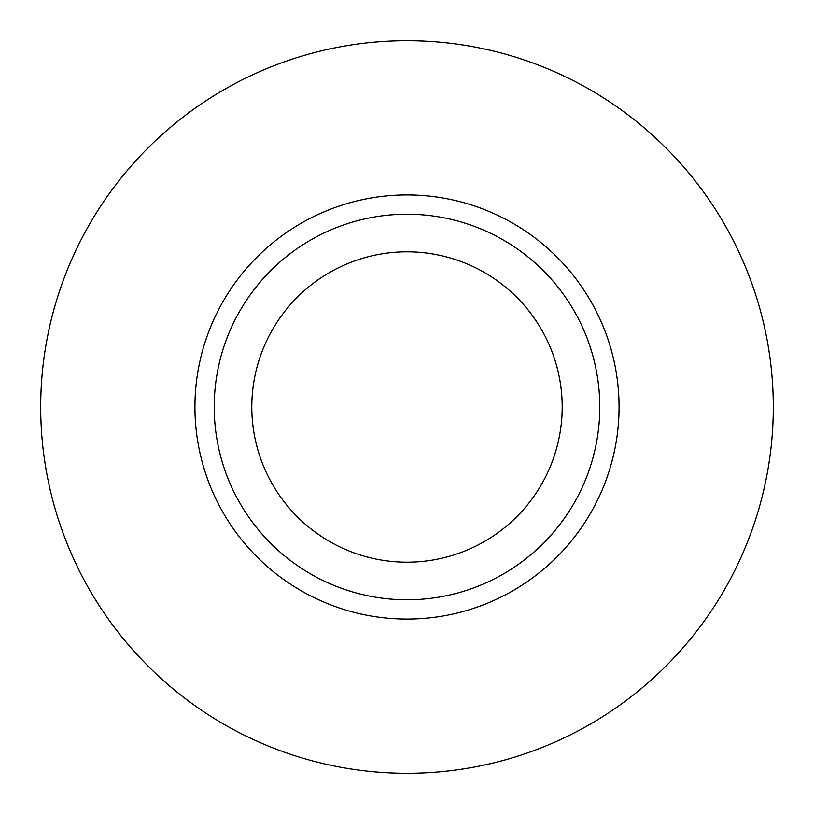 <?xml version="1.0" encoding="UTF-8"?>
<svg xmlns="http://www.w3.org/2000/svg" width="814" height="814" viewBox="0 0 814 814"><rect width="100%" height="100%" fill="white"/><g stroke="black" fill="none" stroke-linecap="round" stroke-linejoin="round"><path stroke-width="1.22" d="M562.199 407A155.199 155.199 0 0 1 407 562.199A155.199 155.199 0 0 1 251.801 407A155.199 155.199 0 0 1 407 251.801A155.199 155.199 0 0 1 562.199 407M599.786 407A192.786 192.786 0 0 1 407 599.786A192.786 192.786 0 0 1 214.214 407A192.786 192.786 0 0 1 407 214.214A192.786 192.786 0 0 1 599.786 407M773.3 407A366.3 366.3 0 0 1 407 773.3A366.3 366.3 0 0 1 40.7 407A366.3 366.3 0 0 1 407 40.7A366.3 366.3 0 0 1 773.3 407M194.933 407A212.067 212.067 0 0 1 407 194.933A212.067 212.067 0 0 1 619.067 407A212.067 212.067 0 0 1 407 619.067A212.067 212.067 0 0 1 194.933 407"/></g></svg>
